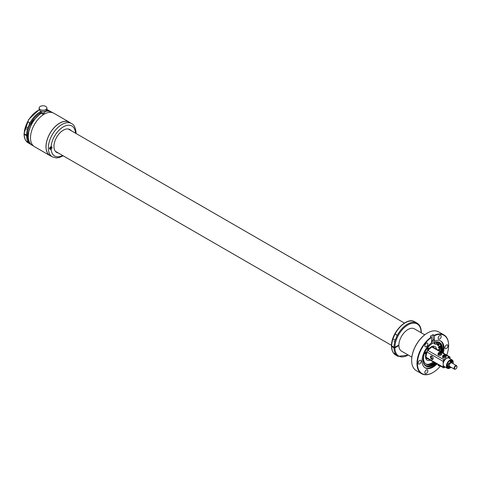 <?xml version="1.0" encoding="UTF-8"?>
<svg xmlns="http://www.w3.org/2000/svg" width="481" height="481" viewBox="0 0 481 481"><rect width="100%" height="100%" fill="white"/><g stroke="black" fill="none" stroke-linecap="round" stroke-linejoin="round"><path stroke-width="0.72" d="M425.811 352.838A0.794 0.457 120 0 0 425.673 352.278A0.794 0.457 120 0 0 424.735 353.09A0.794 0.457 120 0 0 424.879 353.649A0.794 0.457 120 0 0 425.811 352.838M425.252 352.387A0.794 0.457 120 0 0 425.258 352.326L425.258 352.447A0.619 0.361 -60 0 1 424.717 353.252A0.794 0.457 120 0 0 424.765 353.234M433.002 346.957A6.566 3.794 -60 0 1 433.333 347.372M427.038 358.279A6.566 3.794 -60 0 1 426.515 358.201M433.982 342.646A3.439 1.984 120 0 1 434.319 342.779A3.439 1.984 120 0 1 435.022 344.131L434.181 343.644A3.439 1.984 120 0 0 433.886 342.682M425.733 363.907A12.56 7.251 120 0 0 433.285 361.886M438.498 350.354A10.624 6.133 120 0 0 438.576 349.447L439.418 349.934A10.624 6.133 -60 0 1 439.339 350.841M441.245 348.623L440.734 348.328L438.576 349.447M440.734 348.328A13.684 7.9 120 0 0 439.844 343.56M439.778 346.374A0.968 0.559 120 0 0 439.622 346.194A0.968 0.559 120 0 0 438.66 346.753A0.968 0.559 120 0 0 438.66 347.871A0.968 0.559 120 0 0 438.888 347.913M438.804 343.849A0.968 0.559 120 0 0 438.654 343.668A0.968 0.559 120 0 0 437.686 344.228A0.968 0.559 120 0 0 437.686 345.34A0.968 0.559 120 0 0 437.92 345.382M427.314 348.629A0.794 0.457 120 0 0 427.453 349.188A0.794 0.457 120 0 0 428.385 348.376A0.794 0.457 120 0 0 428.246 347.817A0.794 0.457 120 0 0 427.314 348.629M427.831 347.925A0.794 0.457 120 0 0 427.831 347.865L427.831 347.985A0.619 0.361 -60 0 1 427.29 348.791M439.646 347.474A0.968 0.559 120 0 0 439.718 347.366A0.968 0.559 120 0 0 439.778 347.252L440.067 347.42A0.968 0.559 120 0 0 440.007 346.416A0.968 0.559 120 0 0 439.111 346.867L438.816 346.699A0.968 0.559 120 0 0 438.75 346.807A0.968 0.559 120 0 0 438.69 346.921L438.985 347.09A0.968 0.559 120 0 0 439.045 348.094A0.968 0.559 120 0 0 439.941 347.643L439.941 347.643A0.794 0.457 120 0 1 439.201 347.979A0.794 0.457 120 0 1 439.141 347.18L438.985 347.09M439.273 346.957L440.055 347.408A0.794 0.457 120 0 0 439.995 346.609A0.794 0.457 120 0 0 439.273 346.957L439.111 346.867M439.141 347.18L439.923 347.631M438.816 346.699L439.778 347.252M438.672 344.949A0.968 0.559 120 0 0 438.744 344.835A0.968 0.559 120 0 0 438.804 344.721L439.093 344.895A0.968 0.559 120 0 0 439.033 343.891A0.968 0.559 120 0 0 438.137 344.342L437.842 344.174A0.968 0.559 120 0 0 437.776 344.282A0.968 0.559 120 0 0 437.716 344.396L438.011 344.564A0.968 0.559 120 0 0 438.071 345.562A0.968 0.559 120 0 0 438.967 345.117L438.949 345.105A0.794 0.457 120 0 1 438.227 345.454A0.794 0.457 120 0 1 438.167 344.655L438.011 344.564M438.299 344.432L439.081 344.883A0.794 0.457 120 0 0 439.021 344.083A0.794 0.457 120 0 0 438.299 344.432L438.137 344.342M438.167 344.655L438.949 345.105M437.842 344.174L438.804 344.721M436.556 342.099A0.836 0.481 120 0 0 436.219 342.532A0.836 0.481 120 0 0 436.249 343.434A0.836 0.481 120 0 0 437.127 342.887A0.836 0.481 120 0 0 437.217 342.129M440.728 351.641A0.836 0.481 120 0 0 440.782 351.539A0.836 0.481 120 0 0 440.746 350.637A0.836 0.481 120 0 0 439.893 351.16M435.022 344.131A10.624 6.133 -60 0 1 437.157 344.582L438.413 342.406M438.792 342.562A13.203 7.624 -60 0 1 441.233 348.99L439.418 349.934M424.392 353.553A12.56 7.251 120 0 0 424.158 361.814A12.56 7.251 120 0 0 426.142 364.171A12.56 7.251 120 0 0 434.133 362.373M434.565 362.626A13.203 7.624 -60 0 1 427.435 365.867A13.203 7.624 -60 0 1 425.601 365.41M441.233 348.99A13.203 7.624 -60 0 1 440.861 351.719M432.912 372.541A22.379 12.921 -60 0 1 432.798 372.607A22.379 12.921 -60 0 1 421.615 373.713L416.281 370.641A22.379 12.921 -60 0 1 411.652 360.395A22.379 12.921 -60 0 1 413.588 350.517A22.379 12.921 -60 0 1 427.471 332.99A22.379 12.921 -60 0 1 438.66 331.878L443.987 334.956A22.379 12.921 -60 0 1 448.623 345.202A22.379 12.921 -60 0 1 448.623 345.334M411.652 360.263A22.054 12.734 -60 0 1 411.652 360.131A22.054 12.734 -60 0 1 413.558 350.396A22.054 12.734 -60 0 1 427.242 333.123A22.054 12.734 -60 0 1 427.356 333.056M421.615 373.713A22.379 12.921 -60 0 1 418.915 353.595A22.379 12.921 -60 0 1 431.433 336.922L430.297 336.261A22.379 12.921 -60 0 1 431.661 335.407A22.379 12.921 -60 0 1 433.026 334.686L433.026 339.087A1.93 1.118 120 0 1 431.661 341.456L431.433 336.922M446.747 355.116A22.054 12.734 -60 0 0 448.623 345.46A22.054 12.734 -60 0 0 434.397 335.738L434.169 335.341A22.379 12.921 -60 0 1 443.987 334.956M434.169 335.341L433.026 334.686M440.452 366.023A22.054 12.734 -60 0 1 433.026 372.474A22.054 12.734 -60 0 1 419.342 353.733A22.054 12.734 -60 0 1 431.661 337.313M445.075 346.681A2.122 1.227 -60 0 1 447.456 344.913A2.122 1.227 -60 0 1 447.709 346.819A2.122 1.227 -60 0 1 445.328 348.593A2.122 1.227 -60 0 1 445.075 346.681M439.802 365.65A2.122 1.227 -60 0 1 438.648 365.813A2.122 1.227 -60 0 1 438.209 364.73M427.663 371.759A2.122 1.227 -60 0 1 425.282 373.533A2.122 1.227 -60 0 1 425.03 371.621A2.122 1.227 -60 0 1 427.411 369.847A2.122 1.227 -60 0 1 427.663 371.759M420.983 362.253A2.122 1.227 -60 0 1 418.602 364.021A2.122 1.227 -60 0 1 418.344 362.115A2.122 1.227 -60 0 1 420.725 360.341A2.122 1.227 -60 0 1 420.983 362.253M427.663 345.033A2.122 1.227 -60 0 1 425.282 346.801A2.122 1.227 -60 0 1 425.03 344.889A2.122 1.227 -60 0 1 427.411 343.121A2.122 1.227 -60 0 1 427.663 345.033M441.029 337.313A2.122 1.227 -60 0 1 438.648 339.087A2.122 1.227 -60 0 1 438.389 337.175A2.122 1.227 -60 0 1 440.77 335.401A2.122 1.227 -60 0 1 441.029 337.313M434.397 335.738L434.397 339.875A1.93 1.118 -60 0 1 433.94 341.312A15.518 8.959 -60 0 1 440.788 341.029A15.518 8.959 -60 0 1 443.272 353.108M436.97 364.015A15.518 8.959 -60 0 1 425.27 367.905A15.518 8.959 -60 0 1 423.4 353.95A15.518 8.959 -60 0 1 432.118 342.364A1.93 1.118 -60 0 1 432.064 342.34A1.93 1.118 -60 0 1 431.661 341.456M431.373 341.937L433.195 340.885L433.94 341.312M436.225 363.582A15.518 8.959 -60 0 1 424.903 367.676M440.404 340.825A15.518 8.959 -60 0 1 442.526 352.675M435.678 363.269A13.666 7.894 -60 0 1 424.398 364.736A13.666 7.894 -60 0 1 424.278 353.86A13.666 7.894 -60 0 1 437.602 341.859A13.666 7.894 -60 0 1 441.973 352.363M441.618 352.152A13.528 7.81 120 0 0 437.439 341.847M424.302 364.598A13.528 7.81 120 0 0 435.317 363.059M435.137 362.957A13.203 7.624 -60 0 1 428.006 366.197A13.203 7.624 -60 0 1 425.883 365.584A13.203 7.624 -60 0 1 423.346 357.227M430.573 344.703A13.203 7.624 -60 0 1 436.958 342.111A13.203 7.624 -60 0 1 439.081 342.719A13.203 7.624 -60 0 1 441.432 352.05M27.736 134.951L26.515 135.149L24.236 133.832L24.236 134.355L26.515 135.672L27.429 135.672A18.512 10.69 120 0 0 28.92 141.564M39.274 109.866A19.156 11.063 120 0 0 27.152 122.715L25.643 126.341A19.156 11.063 120 0 0 24.236 133.832L24.236 134.355A19.156 11.063 120 0 0 28.205 142.863L31.193 144.54M27.742 135.492L27.429 135.672M27.76 141.919C28.601 142.833 28.451 142.857 27.315 142.009C26.479 141.011 26.623 140.981 27.76 141.919C28.601 142.833 28.451 142.857 27.315 142.009C26.479 141.011 26.623 140.981 27.76 141.919M27.152 122.715C28.686 121.645 29.443 122.084 29.431 124.026L29.467 123.533M25.643 126.341L25.607 127.074L27.922 127.651A19.156 11.063 120 0 0 26.515 135.149M27.922 127.651L29.431 124.026A19.156 11.063 120 0 1 41.089 111.4M41.42 112.572L31.95 122.03L27.736 134.981L27.76 136.394M43.987 112.915L43.705 113.997C42.37 114.268 41.913 114.003 42.334 113.209M45.755 109.578A3.866 2.231 180 0 1 41.546 110.065A3.866 2.231 180 0 1 39.153 108.003A3.866 2.231 180 0 1 40.284 106.427A3.866 2.231 180 0 1 44.492 105.94A3.866 2.231 180 0 1 46.885 108.003A3.866 2.231 180 0 1 45.755 109.578M46.885 108.003L46.885 109.319A3.866 2.231 180 0 1 45.755 110.895A3.866 2.231 180 0 1 41.546 111.382A3.866 2.231 180 0 1 39.153 109.319L39.153 108.003M44.949 111.249L44.949 111.947A1.93 1.118 180 0 1 44.39 112.734A1.93 1.118 180 0 1 42.28 112.975A1.93 1.118 180 0 1 41.089 111.947L41.089 111.249M51.491 146.741A1.479 0.854 120 0 0 51.1 146.825C49.284 147.607 49.032 148.449 50.349 149.363L51.1 149.23A1.479 0.854 120 0 0 51.978 147.926A1.479 0.854 120 0 0 51.732 146.813A1.479 0.854 120 0 0 51.491 146.741M71.531 123.563A19.222 11.099 120 0 0 55.399 130.195A19.222 11.099 120 0 0 52.309 156.854L50.03 155.543A19.222 11.099 120 0 1 53.126 128.884A19.222 11.099 120 0 1 69.252 122.246L71.531 123.563C73.978 124.591 75.487 127.579 76.064 132.528L75.463 132.762A1.479 0.854 120 0 0 75.192 132.996M71.17 130.682A13.203 7.624 120 0 0 69.883 129.563A13.203 7.624 120 0 0 58.808 134.121A13.203 7.624 120 0 0 56.68 152.429A13.203 7.624 120 0 0 58.291 152.988M76.064 132.528L76.064 133.502M50.349 149.363L49.97 149.218M56.036 151.972A13.203 7.624 120 0 0 56.926 152.2M69.805 129.888A13.203 7.624 120 0 0 69.168 129.233M49.663 148.984A1.479 0.854 120 0 0 49.687 148.984A1.479 0.854 120 0 0 50.812 148.238A1.479 0.854 120 0 0 51.208 146.783M50.932 146.909A1.221 0.703 -60 0 1 50.619 148.034A1.221 0.703 -60 0 1 49.465 148.629L49.405 148.593A1.221 0.703 120 0 0 49.429 148.605M75.788 132.546A1.479 0.854 -60 0 1 75.751 133.321M50.992 156.097A19.318 11.153 -60 0 1 49.982 155.622A19.318 11.153 -60 0 1 45.978 146.783A19.318 11.153 -60 0 1 54.413 127.339A19.318 11.153 -60 0 1 69.3 122.162A19.318 11.153 -60 0 1 70.214 122.805M49.982 155.622L34.5 146.687A19.318 11.153 -60 0 1 30.495 137.843A19.318 11.153 -60 0 1 38.931 118.398A19.318 11.153 -60 0 1 53.818 113.221L69.3 122.162M49.729 147.709L50.06 148.112L49.808 147.637M50.289 147.348L50.415 147.733L49.892 147.565M50.415 147.733L49.862 147.589M50.162 147.757L50.06 148.112M75.523 132.72A1.221 0.703 -60 0 1 75.499 133.177M424.735 334.806L414.424 328.854A12.879 7.437 120 0 0 399.994 339.58A12.879 7.437 120 0 0 398.881 345.003L394.895 347.3L393.981 347.3L391.708 345.989L391.708 346.512L393.981 347.829L394.895 347.829A18.512 10.69 120 0 0 408.195 355.002M421.254 332.798L421.266 332.185C421.23 327.874 419.847 324.867 417.105 323.154L414.832 321.837A19.156 11.063 120 0 0 394.624 334.866L393.115 338.498A19.156 11.063 120 0 0 391.708 345.989L391.708 346.512A19.156 11.063 120 0 0 395.671 355.02L397.949 356.337L408.375 355.104M394.895 347.829L398.881 345.526A12.879 7.437 120 0 0 401.545 351.16L411.85 357.112M398.881 345.526L398.424 345.262M395.232 354.076C396.067 354.984 395.917 355.014 394.781 354.16C393.945 353.168 394.095 353.138 395.232 354.076C396.067 354.984 395.917 355.014 394.781 354.16C393.945 353.168 394.095 353.138 395.232 354.076M394.624 334.866C396.152 333.802 396.915 334.235 396.897 336.183L396.939 335.684M393.115 338.498L393.073 339.231L395.388 339.808A19.156 11.063 120 0 0 393.981 347.3M395.388 339.808L396.897 336.183A19.156 11.063 120 0 1 417.105 323.154M447.005 365.506L446.681 365.253L447.005 365.506M448.953 366.636A3.559 2.056 -60 0 1 448.947 366.642L449.092 366.714A2.573 1.485 120 0 0 449.813 366.811L449.957 366.6M447.979 366.943A3.559 2.056 -60 0 1 447.24 366.775A3.559 2.056 -60 0 1 446.987 366.588M448.076 366.39L447.589 366.402M446.753 366.438L447.192 366.576L446.753 366.438M450.505 360.497A3.559 2.056 -60 0 1 450.793 360.618A3.559 2.056 -60 0 1 451.533 362.175M448.16 367.268A4.088 2.363 -60 0 1 447.492 367.346A4.088 2.363 -60 0 1 447.342 367.334M451.797 361.562L451.34 360.431A4.088 2.363 -60 0 1 451.755 361.622M451.37 362.818L451.551 362.199A2.573 1.485 120 0 0 450.384 362.385A2.573 1.485 120 0 0 449.32 363.389L448.809 363.696L448.514 363.522L449.206 363.365M449.104 366.035A2.062 1.19 120 0 0 449.35 366.269A2.062 1.19 120 0 0 449.567 366.354A2.044 1.178 -60 0 1 449.362 366.257A2.044 1.178 -60 0 1 449.116 366.023M451.274 362.638L451.406 362.716A2.062 1.19 120 0 0 450.384 362.8A2.062 1.19 120 0 0 449.488 363.678M450.12 367.881A4.828 2.79 -60 0 1 449.789 368.085A4.828 2.79 -60 0 1 447.372 368.326L444.185 366.486A4.828 2.79 -60 0 1 443.873 366.245A4.828 2.79 -60 0 1 443.187 364.273A4.828 2.79 -60 0 1 443.873 361.514A4.828 2.79 -60 0 1 444.552 360.329A4.828 2.79 -60 0 1 446.602 358.363A4.828 2.79 -60 0 1 448.653 357.966A4.828 2.79 -60 0 1 449.02 358.123L452.206 359.962A4.828 2.79 -60 0 1 453.186 362.56M447.372 368.326A4.828 2.79 -60 0 1 446.633 364.454A4.828 2.79 -60 0 1 449.789 360.203A4.828 2.79 -60 0 1 452.206 359.962M448.905 367.833A4.088 2.363 -60 0 1 448.406 367.875A4.088 2.363 -60 0 1 447.745 367.682A4.088 2.363 -60 0 1 447.474 363.48A4.088 2.363 -60 0 1 451.178 360.413A4.088 2.363 -60 0 1 451.833 360.6A4.088 2.363 -60 0 1 452.543 361.532L452.549 361.538A3.638 2.098 -60 0 1 453.252 363.173A3.607 2.08 -60 0 1 453.21 363.756M449.488 363.684A2.044 1.178 -60 0 1 450.384 362.818A2.044 1.178 -60 0 1 451.4 362.716M449.615 363.961A1.611 0.932 -60 0 1 450.661 363.047M455.729 368.981A1.726 0.992 -60 0 1 454.515 368.278A1.726 0.992 -60 0 1 455.729 366.167A1.726 0.992 -60 0 1 456.95 366.871A1.726 0.992 -60 0 1 455.729 368.981L454.822 369.312A2.044 1.178 -60 0 1 454.485 369.216L449.699 366.456A2.044 1.178 -60 0 1 449.386 364.814A2.044 1.178 -60 0 1 450.721 363.011A2.044 1.178 -60 0 1 451.743 362.914L452.555 361.58A3.607 2.08 -60 0 1 453.252 363.197L453.252 363.173M454.485 369.216A2.044 1.178 -60 0 1 454.166 367.574A2.044 1.178 -60 0 1 455.507 365.776A2.044 1.178 -60 0 1 456.529 365.674A2.044 1.178 -60 0 1 456.95 366.606A2.044 1.178 -60 0 1 456.944 366.75M445.19 367.063L444.095 367.694A1.287 0.746 -60 0 1 443.452 367.755A1.287 0.746 -60 0 1 443.187 367.165L443.187 361.381A1.287 0.746 -60 0 1 444.095 359.806L449.104 356.914A1.287 0.746 -60 0 1 449.753 356.848A1.287 0.746 -60 0 1 450.018 357.443L450.018 358.7M440.734 352.609L438.113 353.355L438.005 354.353A1.774 1.022 0 0 0 438.071 354.707A1.774 1.022 0 0 0 440.079 355.423A1.774 1.022 0 0 0 441.54 354.353L441.432 353.355A1.665 0.962 180 0 1 440.572 354.257A1.665 0.962 180 0 1 438.792 354.19L438.762 354.605A1.708 0.986 180 0 1 438.395 354.395L438.425 353.98A1.665 0.962 180 0 1 438.173 353.685A1.665 0.962 180 0 1 438.113 353.355A1.665 0.962 180 0 1 438.732 352.663M445.286 355.237L442.664 355.982L442.556 356.98A1.774 1.022 0 0 0 442.628 357.335A1.774 1.022 0 0 0 444.63 358.05A1.774 1.022 0 0 0 446.091 356.98L445.983 355.982A1.665 0.962 180 0 1 445.123 356.884A1.665 0.962 180 0 1 443.344 356.818L443.314 357.233A1.708 0.986 180 0 1 442.953 357.022L442.983 356.607A1.665 0.962 180 0 1 442.73 356.313A1.665 0.962 180 0 1 442.664 355.982A1.665 0.962 180 0 1 443.29 355.291M430.603 357.768A1.93 1.118 60 0 1 430.838 356.03A1.93 1.118 60 0 1 433.002 357.642A1.93 1.118 60 0 1 432.768 359.379A1.93 1.118 60 0 1 430.603 357.768M449.332 358.098L448.881 357.834A0.643 0.373 -60 0 1 449.332 358.098L449.332 358.303M443.873 361.514L443.873 361.255A0.643 0.373 -60 0 1 444.324 360.461L444.552 360.329M444.504 366.672L444.324 366.775A0.643 0.373 -60 0 1 443.873 366.51L443.873 366.245M431.241 355.94A1.93 1.118 -120 0 0 431.289 357.371A1.93 1.118 -120 0 0 433.05 359.073M445.304 355.267L443.025 356.535A1.599 0.926 180 0 1 442.791 356.253A1.599 0.926 180 0 1 443.404 355.243A1.599 0.926 180 0 1 445.262 355.243L445.334 355.645M445.671 355.477L445.671 355.477A1.665 0.962 180 0 1 445.905 355.748A1.665 0.962 180 0 1 445.983 355.982L445.659 355.453M443.392 356.746A1.599 0.926 180 0 0 445.25 356.746A1.599 0.926 180 0 0 445.857 355.736A1.599 0.926 180 0 0 445.622 355.453L443.344 356.818M443.35 356.794L442.953 357.022M440.752 352.639L438.474 353.902A1.599 0.926 180 0 1 438.239 353.625A1.599 0.926 180 0 1 438.846 352.609A1.599 0.926 180 0 1 440.704 352.615L440.782 353.018M438.84 354.112A1.599 0.926 180 0 0 440.698 354.118A1.599 0.926 180 0 0 441.305 353.108A1.599 0.926 180 0 0 441.071 352.826L438.792 354.19M438.798 354.166L438.395 354.395M451.551 362.199L452.531 361.526L452.242 361.363M448.719 367.712A3.638 2.098 -60 0 1 448.563 367.634A3.638 2.098 -60 0 1 447.811 365.969A3.638 2.098 -60 0 1 448.514 363.522M449.813 366.811L449.507 366.979A2.73 1.575 -60 0 1 449.176 366.919M451.695 362.884L452.537 361.532M450.691 367.622A3.638 2.098 -60 0 1 450.679 367.628A3.638 2.098 -60 0 1 448.857 367.809A3.638 2.098 -60 0 1 448.106 366.143A3.638 2.098 -60 0 1 448.809 363.696L449.404 363.516L449.026 363.221M448.917 366.504L448.959 366.66A2.73 1.575 120 0 0 449.314 367.021A2.73 1.575 120 0 0 449.807 367.147L450.252 366.775M449.681 364.123L449.404 363.48M450.288 366.793A0.541 0.313 -60 0 1 449.819 367.189A2.76 1.593 -60 0 1 448.959 366.696A0.541 0.313 -60 0 1 449.248 365.891L449.308 365.843M449.675 364.135L449.404 363.516M451.166 367.298A3.607 2.08 -60 0 1 450.703 367.616A3.607 2.08 -60 0 1 448.148 366.143A3.607 2.08 -60 0 1 448.845 363.714M427.946 358.802A6.566 3.794 -60 0 1 426.875 358.501C425.565 358.573 425.721 356.138 427.344 351.184C430.82 347.306 432.852 345.947 433.441 347.12A6.566 3.794 -60 0 1 434.241 347.895M436.568 349.242A7.858 4.533 120 0 0 432.822 346.236A7.858 4.533 120 0 0 427.14 351.07A7.858 4.533 120 0 0 425.799 358.399A7.858 4.533 120 0 0 430.273 360.149M434.397 339.875L433.026 339.087M46.591 110.955A18.512 10.69 120 0 0 45.581 110.991M41.222 112.35A18.512 10.69 120 0 0 27.429 135.143M26.515 135.672A19.156 11.063 120 0 0 30.483 144.18M47.36 109.686L46.879 109.427A19.156 11.063 120 0 1 47.36 109.686L49.639 110.997A19.156 11.063 120 0 0 46.627 110.113M26.768 128.944A1.708 0.986 0 0 0 26.449 129.064M44.949 111.58A19.222 11.099 -60 0 1 48.401 111.105A19.222 11.099 -60 0 1 51.491 111.995L47.847 110.937L45.226 111.147M33.58 146.044L32.269 145.286A19.222 11.099 -60 0 1 29.341 129.822A19.222 11.099 -60 0 1 41.985 112.885M75.463 132.762A17.292 9.981 120 0 0 57.419 131.992A17.292 9.981 120 0 0 51.1 146.825M51.1 149.23A17.292 9.981 120 0 0 62.614 155.483M421.073 332.696A18.512 10.69 120 0 0 421.073 332.449A18.512 10.69 120 0 0 408.098 324.825A18.512 10.69 120 0 0 394.895 347.3M393.981 347.829A19.156 11.063 120 0 0 397.949 356.337M394.24 341.101A1.708 0.986 0 0 0 393.921 341.221M451.094 360.413A3.896 2.249 -60 0 1 451.737 361.652M448.13 367.219A3.896 2.249 -60 0 1 447.21 367.141M449.104 356.914L431.968 347.017M444.095 359.806L427.831 350.415M443.187 361.381L426.918 351.99M443.187 367.165L426.046 357.275M444.324 366.775L443.873 366.51M441.366 353.144A1.665 0.962 180 0 1 441.432 353.355L441.107 352.826M451.996 362.019L451.659 361.838M449.507 366.979L449.819 367.189M439.622 346.194L440.007 346.416M438.66 347.871L439.045 348.094M438.654 343.668L439.033 343.891M437.686 345.34L438.071 345.562M28.205 142.863C25.529 141.198 24.14 138.275 24.05 134.097M39.22 109.716L28.692 119.42L24.05 133.562M50.307 111.436L49.639 110.997M26.81 128.92L26.407 129.064M32.269 145.286C29.822 144.258 28.313 141.27 27.736 136.321M52.802 112.752L51.491 111.995M42.051 112.915L42.051 113.612M52.309 156.854L56.205 157.918L59.055 157.588L63.191 155.814M395.671 355.02C392.995 353.355 391.612 350.433 391.516 346.254M414.832 321.837C406.649 316.33 391.173 332.756 391.516 345.719M394.276 341.077L393.873 341.221M68.272 129.004L404.407 323.07M55.393 151.317L391.528 345.376M451.557 362.187L449.729 361.135A0.547 0.547 0 0 0 450.3 360.564M447.811 365.975L447.053 365.536M448.184 367.298L447.348 367.346M446.921 366.203A0.547 0.547 0 0 0 447.041 365.512M450.998 361.868A0.547 0.547 0 0 0 450.709 361.321M447.168 366.612A0.547 0.547 0 0 0 447.673 365.897M450.444 361.55A0.547 0.547 0 0 0 450.721 360.792M456.529 365.674L451.743 362.914M449.753 356.848L432.563 346.927M443.452 367.755L426.268 357.834"/></g></svg>

